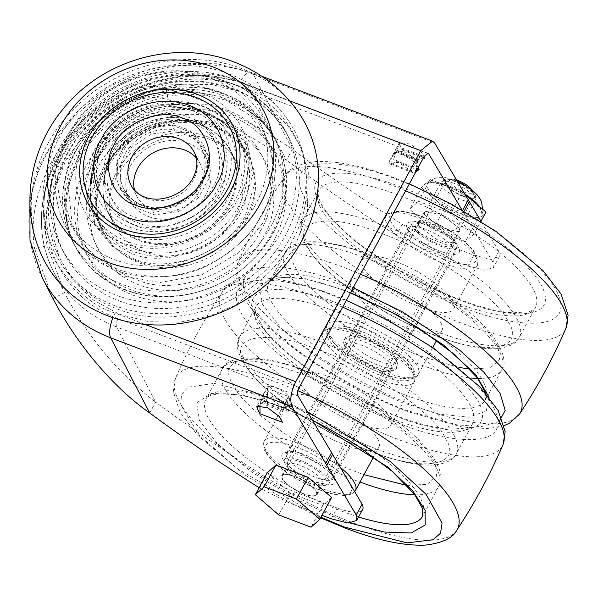 <?xml version="1.0" encoding="UTF-8"?>
<svg xmlns="http://www.w3.org/2000/svg" width="598" height="598" viewBox="0 0 598 598"><rect width="100%" height="100%" fill="white"/><g stroke="black" fill="none" stroke-linecap="round" stroke-linejoin="round"><path stroke-width="0.45" stroke-dasharray="2.99 2.24" d="M104.037 145.239L104.269 144.813C117.141 116.005 165.272 97.646 192.496 111.034C222.426 119.637 237.219 162.267 219.675 189.185L219.451 189.611C206.579 218.419 158.448 236.778 131.224 223.39C101.294 214.787 86.493 172.157 104.037 145.239M121.349 151.817L121.686 151.204C126.537 139.072 153.626 116.894 183.489 127.92C212.798 139.932 210.227 171.648 202.363 182.607L202.027 183.22C197.176 195.352 170.086 217.53 140.231 206.504C110.922 194.492 113.493 162.776 121.349 151.817M299.12 113.276A147.407 128.533 -27.4 0 0 241.719 68.576A147.407 128.533 -27.4 0 0 81.694 101.458A147.407 128.533 -27.4 0 0 38.773 248.454M114.024 305.369A134.468 117.245 -27.4 0 0 269.511 266.147A134.468 117.245 -27.4 0 0 288.378 120.519A134.468 117.245 -27.4 0 0 236.016 79.743A134.468 117.245 -27.4 0 0 90.036 109.74A134.468 117.245 -27.4 0 0 50.882 243.835A134.468 117.245 -27.4 0 0 114.024 305.369M134.49 190.089A35.641 31.081 -27.4 0 0 136.807 196.308A35.641 31.081 -27.4 0 0 152.273 209.786A35.641 31.081 -27.4 0 0 192.257 200.636A35.641 31.081 -27.4 0 0 200.068 163.456A35.641 31.081 -27.4 0 0 196.316 157.984M148.596 216.581A43.744 38.137 -27.4 0 0 197.669 205.353A43.744 38.137 -27.4 0 0 207.259 159.726A43.744 38.137 -27.4 0 0 188.28 143.184A43.744 38.137 -27.4 0 0 139.207 154.411A43.744 38.137 -27.4 0 0 129.617 200.038A43.744 38.137 -27.4 0 0 148.596 216.581M303.747 493.679A19.442 5.845 28.4 0 1 282.256 475.986A19.442 5.845 28.4 0 1 294.971 476.785A19.442 5.845 28.4 0 1 316.462 494.479A19.442 5.845 28.4 0 1 303.747 493.679M453.71 183.205A19.442 5.845 -151.6 0 0 442.744 181.254A19.442 5.845 -151.6 0 0 440.995 182.405A19.442 5.845 -151.6 0 0 441.339 185.283A19.442 5.845 -151.6 0 0 462.486 200.098A19.442 5.845 -151.6 0 0 475.201 200.898A19.442 5.845 -151.6 0 0 475.201 198.805A19.442 5.845 -151.6 0 0 474.857 198.028A19.442 5.845 -151.6 0 0 453.71 183.205M456.58 180.05A12.962 3.894 -151.6 0 0 450.802 179.288A12.962 3.894 -151.6 0 0 449.86 181.971A12.962 3.894 -151.6 0 0 463.42 191.637A12.962 3.894 -151.6 0 0 472.442 190.986A12.962 3.894 -151.6 0 0 472.211 190.463A12.962 3.894 -151.6 0 0 471.852 189.858M331.621 497.491L322.8 505.445L290.546 493.178L267.104 472.973M290.546 493.178L278.788 514.93M322.8 505.445L311.042 527.189M474.932 194.776C480.971 205.062 448.642 192.818 444.224 183.138L444.202 183.093C438.162 172.807 470.499 185.051 474.909 194.731L474.932 194.776M425.828 189.222L425.873 189.304C433.916 206.871 492.483 229.027 481.547 210.399L481.502 210.309C473.459 192.743 414.892 170.594 425.828 189.222M463.226 195.972A16.198 4.874 -151.6 0 0 473.818 196.637A16.198 4.874 -151.6 0 0 455.915 181.897A16.198 4.874 -151.6 0 0 445.316 181.231A16.198 4.874 -151.6 0 0 463.226 195.972M445.585 228.593A16.198 4.874 -151.6 0 0 456.184 229.258A16.198 4.874 -151.6 0 0 438.274 214.518A16.198 4.874 -151.6 0 0 427.682 213.852A16.198 4.874 -151.6 0 0 445.585 228.593M474.184 233.818L465.371 241.764L433.109 229.505L409.675 209.293L418.488 201.347L450.75 213.606L474.184 233.818L480.979 221.26M433.109 229.505L444.867 207.76L477.129 220.019L465.371 241.764M477.129 220.019L485.95 212.066M464.683 193.737L462.508 191.861L450.75 213.606M462.508 191.861L430.246 179.602L418.488 201.347M430.246 179.602L421.433 187.548L409.675 209.293M421.433 187.548L444.867 207.76M456.371 243.431A25.273 7.602 -151.6 0 0 433.513 226.119A25.273 7.602 -151.6 0 0 412.351 223.129A25.273 7.602 -151.6 0 0 412.792 226.866A25.273 7.602 -151.6 0 0 435.65 244.178A25.273 7.602 -151.6 0 0 456.812 247.168A25.273 7.602 -151.6 0 0 456.371 243.431M284.917 463.36A25.273 7.602 28.4 0 1 284.476 459.623A25.273 7.602 28.4 0 1 305.645 462.613A25.273 7.602 28.4 0 1 328.496 479.925A25.273 7.602 28.4 0 1 328.945 483.662A25.273 7.602 28.4 0 1 307.776 480.672A25.273 7.602 28.4 0 1 284.917 463.36M325.424 478.751A21.707 6.526 28.4 0 1 325.805 481.966A21.707 6.526 28.4 0 1 307.626 479.394A21.707 6.526 28.4 0 1 287.989 464.526A21.707 6.526 28.4 0 1 287.616 461.312A21.707 6.526 28.4 0 1 305.795 463.884A21.707 6.526 28.4 0 1 325.424 478.751M453.299 242.257A21.707 6.526 28.4 0 1 453.68 245.472A21.707 6.526 28.4 0 1 435.501 242.9A21.707 6.526 28.4 0 1 415.864 228.032A21.707 6.526 28.4 0 1 415.483 224.818A21.707 6.526 28.4 0 1 433.662 227.389A21.707 6.526 28.4 0 1 453.299 242.257M318.779 349.965C367.501 366.731 436.69 415.154 445.592 438.723C463.091 465.521 423.01 472.562 371.993 451.557L371.418 451.333C322.688 434.567 253.5 386.144 244.604 362.575C227.105 335.777 267.186 328.736 318.203 349.74L318.779 349.965M350.488 523.093L339.836 519.221L296.653 499.539L252.423 472.592L217.874 444.135L199.455 420.529L196.667 402.858L211.699 393.297L243.05 395.188L282.047 406.849L312.216 419.878M407.029 485.464L427.286 484.26L436.704 476.098L435.082 463.076L423.892 446.452L372.547 404.726L306.169 371.388C255.189 350.458 215.34 357.611 232.884 384.387C241.854 407.978 310.99 456.326 359.652 473.085L363.995 474.692M389.791 417.636A51.847 15.593 28.4 0 1 390.703 425.305A51.847 15.593 28.4 0 1 347.281 419.168A51.847 15.593 28.4 0 1 300.398 383.662A51.847 15.593 28.4 0 1 299.493 375.993A51.847 15.593 28.4 0 1 342.908 382.129A51.847 15.593 28.4 0 1 389.791 417.636M380.425 375.32L381.046 375.559C393.783 381.068 419.355 385.725 412.067 370.521C403.717 354.906 371.672 337.496 359.742 333.557L359.114 333.318C346.384 327.809 320.812 323.152 328.1 338.356C336.45 353.964 368.488 371.38 380.425 375.32M378.033 439.38A51.847 15.593 28.4 0 1 378.938 447.05A51.847 15.593 28.4 0 1 335.523 440.92A51.847 15.593 28.4 0 1 288.64 405.407A51.847 15.593 28.4 0 1 287.735 397.737A51.847 15.593 28.4 0 1 331.15 403.874A51.847 15.593 28.4 0 1 378.033 439.38M319.317 489.725L318.719 489.5C306.789 485.569 274.736 468.152 266.372 452.529C259.076 437.317 284.655 441.974 297.385 447.491L297.983 447.715C309.914 451.647 341.966 469.056 350.331 484.679C357.626 499.898 332.047 495.234 319.317 489.725M344.381 344.672A29.81 8.963 28.4 0 1 343.85 343.469A29.81 8.963 28.4 0 1 364.601 341.966A29.81 8.963 28.4 0 1 395.786 364.204A29.81 8.963 28.4 0 1 393.626 370.379A29.81 8.963 28.4 0 1 367.09 362.993A29.81 8.963 28.4 0 1 344.381 344.672M391.518 365.864A26.566 7.991 28.4 0 1 391.982 369.796A26.566 7.991 28.4 0 1 389.597 371.365A26.566 7.991 28.4 0 1 365.946 364.787A26.566 7.991 28.4 0 1 345.704 348.447A26.566 7.991 28.4 0 1 345.233 347.378A26.566 7.991 28.4 0 1 345.24 344.515A26.566 7.991 28.4 0 1 367.493 347.662A26.566 7.991 28.4 0 1 391.518 365.864M286.913 457.186A26.566 7.991 -151.6 0 0 310.945 475.38A26.566 7.991 -151.6 0 0 333.191 478.527A26.566 7.991 -151.6 0 0 333.198 475.664A26.566 7.991 -151.6 0 0 332.727 474.595A26.566 7.991 -151.6 0 0 312.492 458.262A26.566 7.991 -151.6 0 0 288.841 451.677A26.566 7.991 -151.6 0 0 286.449 453.254A26.566 7.991 -151.6 0 0 286.913 457.186M334.05 478.378A29.81 8.963 28.4 0 1 334.581 479.574A29.81 8.963 28.4 0 1 313.83 481.076A29.81 8.963 28.4 0 1 282.652 458.838A29.81 8.963 28.4 0 1 284.812 452.664A29.81 8.963 28.4 0 1 311.349 460.049A29.81 8.963 28.4 0 1 334.05 478.378M381.711 233.571C430.433 250.345 499.622 298.761 508.524 322.337C526.023 349.127 485.942 356.176 434.925 335.164L434.35 334.947C385.628 318.173 316.432 269.75 307.536 246.182C290.037 219.391 330.118 212.342 381.135 233.355L381.711 233.571M489.112 397.311L486.219 411.147L468.533 417.217L438.723 413.958L402.768 402.828L359.585 383.146L315.355 356.199L280.806 327.741L262.387 304.135L259.599 286.464L274.632 276.911L305.982 278.795L344.979 290.464L350.548 292.631M469.961 369.078L490.218 367.867L499.636 359.712L498.022 346.691L486.824 330.059L435.479 288.341L369.101 254.995C318.121 234.065 278.272 241.226 295.816 267.994C304.786 291.585 373.922 339.941 422.592 356.692L459.062 367.456M452.723 301.243A51.847 15.593 28.4 0 1 453.635 308.912A51.847 15.593 28.4 0 1 410.221 302.782A51.847 15.593 28.4 0 1 363.33 267.269A51.847 15.593 28.4 0 1 362.425 259.599A51.847 15.593 28.4 0 1 405.84 265.736A51.847 15.593 28.4 0 1 452.723 301.243M443.357 258.927L443.978 259.166C456.715 264.675 482.287 269.332 474.999 254.128C466.649 238.52 434.604 221.103 422.674 217.164L422.046 216.924C409.316 211.415 383.744 206.759 391.032 221.963C399.382 237.578 431.42 254.987 443.357 258.927M440.965 322.995A51.847 15.593 28.4 0 1 441.877 330.664A51.847 15.593 28.4 0 1 398.455 324.527A51.847 15.593 28.4 0 1 351.572 289.013A51.847 15.593 28.4 0 1 350.667 281.344A51.847 15.593 28.4 0 1 394.082 287.481A51.847 15.593 28.4 0 1 440.965 322.995M382.249 373.331L381.651 373.107C369.728 369.175 337.668 351.766 329.304 336.143C322.008 320.924 347.588 325.589 360.317 331.098L360.915 331.322C372.846 335.254 404.898 352.671 413.263 368.293C420.558 383.505 394.979 378.848 382.249 373.331M407.313 228.279A29.81 8.963 28.4 0 1 406.79 227.076A29.81 8.963 28.4 0 1 427.533 225.581A29.81 8.963 28.4 0 1 458.718 247.811A29.81 8.963 28.4 0 1 456.558 253.986A29.81 8.963 28.4 0 1 430.022 246.608A29.81 8.963 28.4 0 1 407.313 228.279M454.45 249.471A26.566 7.991 28.4 0 1 454.914 253.403A26.566 7.991 28.4 0 1 452.529 254.972A26.566 7.991 28.4 0 1 428.878 248.394A26.566 7.991 28.4 0 1 408.636 232.061A26.566 7.991 28.4 0 1 408.165 230.985A26.566 7.991 28.4 0 1 408.172 228.13A26.566 7.991 28.4 0 1 430.425 231.269A26.566 7.991 28.4 0 1 454.45 249.471M349.845 340.793A26.566 7.991 -151.6 0 0 373.877 358.987A26.566 7.991 -151.6 0 0 396.123 362.134A26.566 7.991 -151.6 0 0 396.13 359.271A26.566 7.991 -151.6 0 0 395.659 358.202A26.566 7.991 -151.6 0 0 375.424 341.869A26.566 7.991 -151.6 0 0 351.774 335.291A26.566 7.991 -151.6 0 0 349.382 336.861A26.566 7.991 -151.6 0 0 349.845 340.793M396.982 361.984A29.81 8.963 28.4 0 1 397.513 363.188A29.81 8.963 28.4 0 1 376.762 364.683A29.81 8.963 28.4 0 1 345.584 342.445A29.81 8.963 28.4 0 1 347.744 336.278A29.81 8.963 28.4 0 1 374.281 343.656A29.81 8.963 28.4 0 1 396.982 361.984M291.233 242.691C275.738 271.156 250.136 292.826 214.435 307.701C177.965 319.967 145.314 320.289 116.498 308.65C87.188 297.669 66.303 276.485 53.835 245.098C44.274 212.626 47.354 182.255 63.059 153.992L63.964 152.355C79.459 123.891 105.061 102.221 140.762 87.345C177.232 75.079 209.876 74.765 238.699 86.396C268.009 97.377 288.894 118.568 301.355 149.956C310.923 182.427 307.843 212.798 292.138 241.054L291.233 242.691M80.072 150.292L104.687 119.959L141.741 97.721L183.631 89.962L220.729 96.741L251.07 116.034L271.328 147.863L275.304 185.956L263.426 222.232L238.811 252.565L201.765 274.803L159.868 282.562L122.769 275.783L92.428 256.49L72.179 224.661L68.194 186.569L80.072 150.292M322.561 480.942A20.093 6.04 28.4 0 1 322.913 483.917A20.093 6.04 28.4 0 1 306.086 481.54A20.093 6.04 28.4 0 1 287.922 467.778A20.093 6.04 28.4 0 1 287.571 464.803A20.093 6.04 28.4 0 1 304.389 467.18A20.093 6.04 28.4 0 1 322.561 480.942M316.678 491.818A20.093 6.04 28.4 0 1 317.03 494.785A20.093 6.04 28.4 0 1 300.211 492.408A20.093 6.04 28.4 0 1 282.039 478.647A20.093 6.04 28.4 0 1 281.688 475.679A20.093 6.04 28.4 0 1 298.514 478.056A20.093 6.04 28.4 0 1 316.678 491.818M424.61 214.974L442.812 228.75L453.546 232.278L459.6 231.112L459.249 228.137L441.047 214.361L430.313 210.832L424.259 211.998L424.61 214.974M418.727 225.842L436.899 239.604L447.969 243.199L453.725 241.981L453.374 239.013L435.202 225.252L424.132 221.656L418.383 222.875L418.727 225.842M97.721 158.126L88.19 191.315L95.545 225.827L111.572 245.86L132.801 258.299C167.903 275.379 229.617 251.407 245.778 214.398L255.309 181.209L247.953 146.697L231.927 126.664L210.698 114.225C175.595 97.145 113.882 121.117 97.721 158.126M129.878 252.662L108.649 240.224L92.623 220.199L85.267 185.686L94.798 152.497C110.959 115.489 172.673 91.509 207.775 108.597L229.004 121.035L245.031 141.061L252.386 175.573L242.855 208.769C226.694 245.771 164.981 269.75 129.878 252.662M285.321 405.758L285.979 407.029L283.557 409.025L285.321 405.758L284.753 404.868L289.163 396.713A12.962 3.894 -151.6 0 0 277.136 388.341A12.962 3.894 -151.6 0 0 267.149 387.198A12.962 3.894 -151.6 0 0 267.067 388.319L262.657 396.467L262.971 397.266L261.206 400.525L263.628 398.537L262.971 397.266M265.893 402.903L263.628 398.537L267.665 395.211L267.067 388.319L289.163 396.713L290.015 403.702L285.979 407.029L288.243 411.394L265.893 402.903L267.665 395.211M260.93 401.819L261.184 399.187L262.657 396.467A12.962 3.894 28.4 0 1 262.739 395.353A12.962 3.894 28.4 0 1 272.733 396.496A12.962 3.894 28.4 0 1 284.753 404.868L283.28 407.589L283.273 410.318L260.93 401.819L259.921 405.362M149.739 412.994L155.615 402.118A648.038 194.866 -151.6 0 0 265.46 477.122A51.847 15.593 -151.6 0 0 294.522 491.758L337.167 507.964A38.885 11.691 -151.6 0 0 362.597 509.563M288.243 411.394L288.625 410.168A16.198 6.257 110.8 0 0 290.015 403.702M294.522 491.758L288.64 502.634L321.986 515.304M288.64 502.634L259.136 487.714M286.427 160.189C246.727 132.151 207.319 112.02 168.202 99.784C154.434 95.418 139.282 97.474 122.74 105.943C72.291 132.143 37.375 196.735 47.122 245.808L64.509 292.609C86.792 335.77 117.163 372.27 155.615 402.118L116.58 326.942A144.185 125.722 152.6 0 1 54.014 272.419A144.185 125.722 152.6 0 1 85.641 122.014A144.185 125.722 152.6 0 1 247.393 85.006L286.427 160.189L292.31 149.321C326.792 174.795 363.405 199.799 402.148 224.317L431.21 238.953L473.863 255.159L490.719 259.375L499.293 256.759L498.769 251.317L492.887 262.193L493.41 267.635L484.843 270.251L467.98 266.035L425.335 249.829L396.272 235.193C357.529 210.668 320.909 185.672 286.427 160.189M283.28 407.589L271.26 399.217L261.274 398.066L261.184 399.187L283.28 407.589M51.749 296.182L34.609 248.633L47.122 245.808M122.74 105.943L117.021 96.188C60.069 127.74 25.37 191.928 34.609 248.633M117.021 96.188C135.043 86.942 151.399 84.4 166.095 88.564L168.202 99.784M166.095 88.564C207.79 100.09 249.867 120.34 292.31 149.321L253.268 74.137L434.709 143.094M415.565 162.94L416.126 163.83L417.89 160.57L417.03 160.219L415.565 162.94L403.538 154.568L393.551 153.417L393.469 154.538L389.059 162.693L389.141 161.572L399.135 162.723L411.155 171.095L415.565 162.94M418.114 167.664L416.126 163.83M393.783 155.338L395.547 152.071L396.893 150.883L419.243 159.374L423.653 157.349L424.931 158.59L422.009 152.961L410.265 144.066L399.434 142.548L395.024 150.703L394.934 151.825L395.547 152.071L394.934 151.825L393.469 154.538L396.706 160.967L419.056 169.466M492.887 262.193L461.977 209.973M299.224 387.541L118.053 318.689C87.435 307.477 65.548 285.567 52.4 252.939C42.286 219.137 45.418 187.495 61.796 158.036C77.434 128.286 103.753 105.465 140.739 89.558C178.675 76.35 212.761 75.707 242.99 87.629A6.481 2.504 -69.2 0 1 246.75 84.385A6.481 2.504 -69.2 0 1 247.393 85.006L427.136 153.32M282.361 422.263C281.307 419.901 281.486 416.328 282.891 411.544L283.273 410.318M415.565 172.388L414.945 172.643L417.89 160.57L405.018 151.847L395.024 150.703M418.398 170.153L396.048 161.662L396.706 160.967M396.048 161.662L392.594 164.151L390.554 164.211L389.059 162.693L411.155 171.095L412.844 172.68L414.945 172.643M399.434 142.548L399.658 144.462L395.547 152.071L392.594 164.151M464.115 211.199L463.443 212.447M498.769 251.317L481.128 221.522M399.658 144.462L402.581 150.098L401.31 148.857L396.893 150.883M419.243 159.374L417.89 160.57L422.009 152.961M215.983 192.302L215.818 192.616C204.456 218.143 161.819 234.453 137.682 222.606C111.168 215.003 98.035 177.24 113.583 153.387L113.747 153.073C125.109 127.546 167.746 111.235 191.883 123.083C218.397 130.685 231.531 168.449 215.983 192.302M110.66 147.751C95.112 171.604 108.238 209.375 134.759 216.977C158.896 228.825 201.526 212.507 212.888 186.987L213.06 186.673C228.608 162.82 215.474 125.049 188.961 117.455C164.816 105.599 122.186 121.917 110.824 147.437L110.66 147.751M227.322 110.174A106.93 93.236 152.6 0 1 273.712 150.606A106.93 93.236 152.6 0 1 250.263 262.141A106.93 93.236 152.6 0 1 130.319 289.582A106.93 93.236 152.6 0 1 83.922 249.149A106.93 93.236 152.6 0 1 107.371 137.615A106.93 93.236 152.6 0 1 227.322 110.174M133.242 295.21A106.93 93.236 -27.4 0 0 253.193 267.769A106.93 93.236 -27.4 0 0 276.642 156.235A106.93 93.236 -27.4 0 0 230.245 115.803A106.93 93.236 -27.4 0 0 110.294 143.243A106.93 93.236 -27.4 0 0 86.845 254.785A106.93 93.236 -27.4 0 0 133.242 295.21M198.379 197.908L178.353 211.587L154.688 214.884L133.728 206.915L121.088 189.82L120.161 168.18L131.186 147.781L151.212 134.102L174.878 130.805L195.838 138.773L208.478 155.869L209.405 177.509L198.379 197.908L195.456 192.272L175.423 205.951L151.757 209.248L154.688 214.884M178.353 211.587L175.423 205.951M209.405 177.509L206.482 171.88L195.456 192.272M208.478 155.869L205.555 150.233L206.482 171.88M195.838 138.773L192.915 133.137L205.555 150.233M174.878 130.805L171.955 125.176L192.915 133.137M151.212 134.102L148.289 128.473L171.955 125.176M131.186 147.781L128.264 142.152L148.289 128.473M120.161 168.18L117.238 162.544L128.264 142.152M121.088 189.82L118.165 184.191L117.238 162.544M133.728 206.915L130.805 201.287L118.165 184.191M151.757 209.248L130.805 201.287M211.67 78.473A107.834 94.021 152.6 0 1 255.727 204.269A107.834 94.021 152.6 0 1 113.837 259.405A107.834 94.021 152.6 0 1 69.787 133.601A107.834 94.021 152.6 0 1 211.67 78.473M85.693 139.057A88.938 77.546 152.6 0 1 202.715 93.587A88.938 77.546 152.6 0 1 239.051 197.34A88.938 77.546 152.6 0 1 122.029 242.81A88.938 77.546 152.6 0 1 85.693 139.057M100.98 144.529A70.953 61.863 -27.4 0 0 129.736 227.21A70.953 61.863 -27.4 0 0 223.076 191.472A70.953 61.863 -27.4 0 0 223.323 191.024A70.953 61.863 -27.4 0 0 194.567 108.343A70.953 61.863 -27.4 0 0 101.219 144.081A70.953 61.863 -27.4 0 0 100.98 144.529M200.068 163.456L194.223 152.198A35.641 31.081 152.6 0 1 193.61 179.751A35.641 31.081 152.6 0 1 146.42 198.521A35.641 31.081 152.6 0 1 130.955 185.044L136.807 196.308M142.75 205.316A43.744 38.137 152.6 0 1 123.771 188.781A43.744 38.137 152.6 0 1 125.191 153.716A43.744 38.137 152.6 0 1 182.435 131.926A43.744 38.137 152.6 0 1 201.414 148.461A43.744 38.137 152.6 0 1 199.986 183.526A43.744 38.137 152.6 0 1 142.75 205.316M479.349 206.385A30.7 9.232 28.4 0 1 480.77 208.582A30.7 9.232 28.4 0 1 480.777 208.59A30.7 9.232 28.4 0 1 481.487 212.91A30.7 9.232 28.4 0 1 456.199 209.823A30.7 9.232 28.4 0 1 427.914 188.624A30.7 9.232 28.4 0 1 427.906 188.609A30.7 9.232 28.4 0 1 427.51 183.721A30.7 9.232 28.4 0 1 465.73 194.634M342.661 307.208A159.898 48.079 -151.6 0 0 326.344 300.592A159.898 48.079 -151.6 0 0 221.768 292.669A159.898 48.079 -151.6 0 0 223.899 317.433A159.898 48.079 -151.6 0 0 397.184 439.059A159.898 48.079 -151.6 0 0 502.978 444.718M334.581 296.234L333.983 296.003C295.547 279.348 217.769 265.146 240.336 311.558C250.966 332.959 284.91 361.596 317.119 381.741C350.555 402.013 378.078 415.939 399.703 423.511L400.309 423.743C438.738 440.405 516.515 454.6 493.948 408.187C483.319 386.794 449.375 358.15 417.165 338.005C383.729 317.74 356.206 303.814 334.581 296.234M456.663 530.381A159.898 48.079 28.4 0 1 352.125 522.458A159.898 48.079 28.4 0 1 178.809 400.824A159.898 48.079 28.4 0 1 175.453 378.325A159.898 48.079 28.4 0 1 281.217 383.976A159.898 48.079 28.4 0 1 297.961 390.763M320.932 517.255L237.638 468.892L199.366 435.314L180.835 405.16L181.463 394.351L188.183 387.235L214.211 383.355L278.13 399.3L307.387 411.723M337.9 303.552L338.565 303.814C357.641 310.504 381.905 322.793 411.372 340.666C443.417 360.736 465.954 381.352 478.976 402.514C498.814 443.395 430.283 430.881 396.384 416.193L395.719 415.939C376.643 409.241 352.379 396.96 322.92 379.08C290.867 359.009 268.33 338.393 255.309 317.239C235.47 276.358 304.001 288.864 337.9 303.552M391.346 418.57A123.128 37.024 -151.6 0 0 472.51 423.87A123.128 37.024 -151.6 0 0 470.357 405.653A123.128 37.024 -151.6 0 0 337.055 312.051A123.128 37.024 -151.6 0 0 255.892 306.752A123.128 37.024 -151.6 0 0 258.044 324.968A123.128 37.024 -151.6 0 0 391.346 418.57M454.188 435.561A123.128 37.024 28.4 0 1 456.341 453.777A123.128 37.024 28.4 0 1 376.426 448.949A123.128 37.024 28.4 0 1 241.876 354.868A123.128 37.024 28.4 0 1 239.723 336.652A123.128 37.024 28.4 0 1 319.646 341.48A123.128 37.024 28.4 0 1 454.188 435.561M358.583 516.986A123.128 37.024 28.4 0 1 341.346 510.984A123.128 37.024 28.4 0 1 208.074 417.389A123.128 37.024 28.4 0 1 205.921 399.172A123.128 37.024 28.4 0 1 287.115 404.487A123.128 37.024 28.4 0 1 420.387 498.082A123.128 37.024 28.4 0 1 422.539 516.298L438.708 486.398A123.128 37.024 -151.6 0 0 436.555 468.174A123.128 37.024 -151.6 0 0 301.721 373.989A123.128 37.024 -151.6 0 0 222.09 369.272A123.128 37.024 -151.6 0 0 224.243 387.489A123.128 37.024 -151.6 0 0 359.077 481.674A123.128 37.024 -151.6 0 0 360.026 482.033M414.885 494.823A123.128 37.024 -151.6 0 0 438.708 486.398C446.885 476.83 434.948 449.337 397.431 421.642C369.579 400.608 338.939 383.647 305.511 370.76C261.984 353.209 226.919 355.07 222.09 369.272L205.921 399.172C207.603 395.368 214.846 393.574 227.659 393.79C242.511 394.65 261.079 399.3 283.37 407.731L312.492 420.357M413.308 374.146A51.847 15.593 -151.6 0 0 357.582 334.88A51.847 15.593 -151.6 0 0 323.01 332.495A51.847 15.593 -151.6 0 0 323.914 340.165A51.847 15.593 -151.6 0 0 379.64 379.431A51.847 15.593 -151.6 0 0 414.22 381.816A51.847 15.593 -151.6 0 0 413.308 374.146M355.421 490.547A51.847 15.593 28.4 0 1 320.887 488.17A51.847 15.593 28.4 0 1 265.123 448.904A51.847 15.593 28.4 0 1 264.219 441.234A51.847 15.593 28.4 0 1 298.761 443.604A51.847 15.593 28.4 0 1 340.314 467.359M405.594 190.814A159.898 48.079 -151.6 0 0 389.276 184.206A159.898 48.079 -151.6 0 0 284.7 176.275A159.898 48.079 -151.6 0 0 286.831 201.04A159.898 48.079 -151.6 0 0 460.116 322.666A159.898 48.079 -151.6 0 0 565.91 328.324M397.513 179.841L396.915 179.617C358.479 162.955 280.701 148.752 303.268 195.165C313.898 216.566 347.849 245.21 380.051 265.355C413.487 285.62 441.018 299.546 462.635 307.125L463.241 307.35C501.677 324.011 579.447 338.214 556.88 291.802C546.251 270.401 512.307 241.756 480.097 221.611C446.661 201.347 419.138 187.421 397.513 179.841M519.595 413.988A159.898 48.079 28.4 0 1 415.057 406.072A159.898 48.079 28.4 0 1 241.742 284.431A159.898 48.079 28.4 0 1 238.385 261.939A159.898 48.079 28.4 0 1 344.156 267.583A159.898 48.079 28.4 0 1 360.504 274.213M499.24 421.493L481.218 426.658L456.924 424.864L406.812 410.43C385.194 402.85 357.664 388.932 324.221 368.66C292.011 348.514 258.052 319.87 247.423 298.469C224.848 252.05 302.625 266.252 341.062 282.906L353.186 287.75M400.832 187.167L401.497 187.421C420.573 194.118 444.837 206.4 474.304 224.272C506.357 244.35 528.886 264.966 541.908 286.121C561.746 327.001 493.215 314.488 459.316 299.8L458.651 299.546C439.575 292.848 415.311 280.567 385.852 262.694C353.799 242.616 331.262 222 318.248 200.846C298.402 159.965 366.933 172.478 400.832 187.167M454.278 302.177A123.128 37.024 -151.6 0 0 535.442 307.484A123.128 37.024 -151.6 0 0 533.289 289.268A123.128 37.024 -151.6 0 0 399.987 195.658A123.128 37.024 -151.6 0 0 318.824 190.358A123.128 37.024 -151.6 0 0 320.976 208.575A123.128 37.024 -151.6 0 0 454.278 302.177M517.128 319.168A123.128 37.024 28.4 0 1 519.273 337.384A123.128 37.024 28.4 0 1 439.358 332.555A123.128 37.024 28.4 0 1 304.808 238.475A123.128 37.024 28.4 0 1 302.655 220.258A123.128 37.024 28.4 0 1 382.578 225.087A123.128 37.024 28.4 0 1 517.128 319.168M483.319 381.688A123.128 37.024 28.4 0 1 485.471 399.905A123.128 37.024 28.4 0 1 404.278 394.59A123.128 37.024 28.4 0 1 271.006 300.996A123.128 37.024 28.4 0 1 268.853 282.779A123.128 37.024 28.4 0 1 350.047 288.094A123.128 37.024 28.4 0 1 483.319 381.688M477.817 378.429A123.128 37.024 -151.6 0 0 501.64 370.005A123.128 37.024 -151.6 0 0 499.487 351.788A123.128 37.024 -151.6 0 0 364.653 257.596A123.128 37.024 -151.6 0 0 285.022 252.879A123.128 37.024 -151.6 0 0 287.175 271.096A123.128 37.024 -151.6 0 0 422.009 365.281A123.128 37.024 -151.6 0 0 471.022 378.003M476.24 257.753A51.847 15.593 -151.6 0 0 420.514 218.494A51.847 15.593 -151.6 0 0 385.942 216.11A51.847 15.593 -151.6 0 0 386.846 223.779A51.847 15.593 -151.6 0 0 442.58 263.038A51.847 15.593 -151.6 0 0 477.152 265.422A51.847 15.593 -151.6 0 0 476.24 257.753M328.055 332.51A51.847 15.593 28.4 0 1 327.151 324.841A51.847 15.593 28.4 0 1 361.693 327.211A51.847 15.593 28.4 0 1 417.449 366.484A51.847 15.593 28.4 0 1 418.361 374.154A51.847 15.593 28.4 0 1 383.819 371.784A51.847 15.593 28.4 0 1 328.055 332.51M124.69 289.851A113.403 98.887 -27.4 0 0 273.144 233.265A113.403 98.887 -27.4 0 0 276.784 142.451A113.403 98.887 -27.4 0 0 227.576 99.567A113.403 98.887 -27.4 0 0 79.13 156.153A113.403 98.887 -27.4 0 0 75.49 246.967A113.403 98.887 -27.4 0 0 124.69 289.851M294.164 248.327L272.299 277.509L234.446 305.675L208.896 316.237L179.849 322.128L149.156 321.754L119.421 314.286L93.385 300.076L73.165 280.656L59.688 258.239L52.706 235.029L53.7 192.541L65.982 159.629L88.743 128.802L126.604 100.636L152.146 90.081L181.194 84.191L211.886 84.557L241.622 92.032L267.657 106.242L287.877 125.662L301.355 148.08L308.336 171.282L307.342 213.778L294.164 248.327M118.815 300.727A126.365 110.182 -27.4 0 0 284.229 237.675A126.365 110.182 -27.4 0 0 288.288 136.479A126.365 110.182 -27.4 0 0 233.459 88.698A126.365 110.182 -27.4 0 0 68.045 151.743A126.365 110.182 -27.4 0 0 63.986 252.939A126.365 110.182 -27.4 0 0 118.815 300.727M75.976 150.928A113.403 98.887 152.6 0 1 224.654 93.938A113.403 98.887 152.6 0 1 273.862 136.815A113.403 98.887 152.6 0 1 270.446 227.225A113.403 98.887 152.6 0 1 121.768 284.222A113.403 98.887 152.6 0 1 72.567 241.338A113.403 98.887 152.6 0 1 75.976 150.928M64.868 146.57A126.365 110.182 152.6 0 1 230.536 83.062A126.365 110.182 152.6 0 1 285.366 130.842A126.365 110.182 152.6 0 1 281.561 231.59A126.365 110.182 152.6 0 1 115.892 295.091A126.365 110.182 152.6 0 1 61.063 247.31A126.365 110.182 152.6 0 1 64.868 146.57M77.149 144.664C84.535 128.66 100.501 113.209 125.057 98.304C152.856 82.92 183.773 80.521 217.807 91.113C284.805 118.389 278.9 190.762 261.012 215.669L260.504 216.603C253.118 232.6 237.144 248.058 212.589 262.956C184.789 278.339 153.88 280.739 119.839 270.154C52.848 242.87 58.746 170.497 76.634 145.591L77.149 144.664M298.013 395.898L116.58 326.942A6.481 2.504 110.8 0 1 118.053 318.689M288.625 410.168L266.274 401.677M331.292 518.84L337.167 507.964M259.584 487.99L265.46 477.122M261.206 400.525L258.59 405.362M279.438 416.634L283.557 409.025M53.073 298.701L64.509 292.609M424.161 156.482L242.99 87.629M282.891 411.544L260.549 403.045M42.518 278.391A157.147 137.024 152.6 0 1 76.978 114.465A157.147 137.024 152.6 0 1 253.268 74.137A19.442 7.512 -69.2 0 0 251.354 72.268L217.104 63.769L180.985 63.283L145 70.766L111.093 85.761L81.119 107.453L56.743 134.67L39.326 165.945L29.915 199.612M144.895 324.363L115.13 313.053A19.442 7.512 110.8 0 0 112.947 317.68M402.148 224.317L396.272 235.193M431.21 238.953L425.335 249.829M473.863 255.159L467.98 266.035M115.13 313.053C93.662 306.752 74.077 290.023 56.391 262.873C40.477 235.455 37.196 191.442 58.873 152.4C79.601 113.007 121.252 86.067 156.332 78.032C192.354 71.289 220.258 72.612 240.067 82.001A19.442 7.512 -69.2 0 1 251.354 72.268L261.774 76.23M402.581 150.098L424.931 158.59M289.634 100.838L240.067 82.001M394.934 151.825L417.03 160.219M418.585 160.07L396.235 151.578M100.172 174.504C109.479 150.016 163.598 104.396 224.429 126.043C284.132 149.806 279.259 213.987 263.554 236.061L263.314 236.509C254.008 260.997 199.889 306.625 139.057 284.969C79.355 261.214 84.228 197.034 99.926 174.952L100.172 174.504M235.291 216.431A68.695 59.897 -27.4 0 0 236.86 162.589A68.695 59.897 -27.4 0 0 207.058 136.613A68.695 59.897 -27.4 0 0 116.498 172.06A68.695 59.897 -27.4 0 0 114.928 225.902A68.695 59.897 -27.4 0 0 144.738 251.87A68.695 59.897 -27.4 0 0 235.291 216.431M200.577 124.646A68.396 59.636 152.6 0 1 204.538 126.313A68.396 59.636 152.6 0 1 228.331 204.77A68.396 59.636 152.6 0 1 138.527 239.402A68.396 59.636 152.6 0 1 103.85 178.593A68.396 59.636 152.6 0 1 110.765 159.277A68.396 59.636 152.6 0 1 200.577 124.646M201.145 125.236A68.695 59.897 152.6 0 1 230.948 151.212A68.695 59.897 152.6 0 1 229.027 205.712A68.695 59.897 152.6 0 1 138.826 240.493A68.695 59.897 152.6 0 1 109.023 214.525A68.695 59.897 152.6 0 1 110.944 160.017A68.695 59.897 152.6 0 1 201.145 125.236M193.632 121.416A62.476 54.478 152.6 0 1 197.258 122.941A62.476 54.478 152.6 0 1 218.98 194.634A62.476 54.478 152.6 0 1 136.957 226.246A62.476 54.478 152.6 0 1 105.278 170.699A62.476 54.478 152.6 0 1 111.609 153.028A62.476 54.478 152.6 0 1 193.632 121.416M260.392 230.88C242.616 271.552 174.84 298.013 136.135 279.341C93.841 267.515 72.425 207.528 97.003 169.324L97.25 168.875C115.018 128.196 182.801 101.742 221.507 120.415C263.8 132.24 285.216 192.227 260.631 230.432L260.392 230.88M105.285 167.874A81.649 71.199 -27.4 0 0 103.432 231.875A81.649 71.199 -27.4 0 0 138.856 262.746A81.649 71.199 -27.4 0 0 246.503 220.617A81.649 71.199 -27.4 0 0 248.364 156.616A81.649 71.199 -27.4 0 0 212.933 125.744A81.649 71.199 -27.4 0 0 105.285 167.874M132.038 248.095A80.76 70.422 152.6 0 1 91.098 176.29A80.76 70.422 152.6 0 1 99.261 153.477A80.76 70.422 152.6 0 1 205.308 112.588A80.76 70.422 152.6 0 1 209.988 114.554A80.76 70.422 152.6 0 1 238.086 207.2A80.76 70.422 152.6 0 1 132.038 248.095M132.95 251.369A81.649 71.199 152.6 0 1 97.519 220.498A81.649 71.199 152.6 0 1 99.806 155.712A81.649 71.199 152.6 0 1 207.028 114.368A81.649 71.199 152.6 0 1 242.452 145.239A81.649 71.199 152.6 0 1 240.164 210.025A81.649 71.199 152.6 0 1 132.95 251.369M130.469 234.932A74.847 65.264 152.6 0 1 92.526 168.389A74.847 65.264 152.6 0 1 100.105 147.228A74.847 65.264 152.6 0 1 198.372 109.352A74.847 65.264 152.6 0 1 202.707 111.183A74.847 65.264 152.6 0 1 228.735 197.063A74.847 65.264 152.6 0 1 130.469 234.932M129.617 200.038L123.771 188.781C135.679 215.953 185.171 212.709 199.934 183.048C206.303 170.998 206.796 159.464 201.414 148.461L207.259 159.726M288.378 120.519C273.578 99.006 253.918 83.526 229.4 74.077C180.237 54.867 120.071 68.845 82.688 106.713C46.562 141.674 32.621 197.489 50.882 243.835M282.256 475.986L440.995 182.405M450.802 179.288L442.744 181.254M316.462 494.479L475.201 200.898M472.442 190.986L475.201 198.805M482.444 209.046L481.487 212.91L480.807 209.711C474.393 200.435 462.359 192.279 444.703 185.245C432.354 182.143 426.621 181.635 427.51 183.721L433.662 178.675L438.521 177.322L444.867 177.412L457.246 181.164M456.184 229.258L473.818 196.637M427.682 213.852L445.316 181.231M412.351 223.129L284.476 459.623M453.68 245.472L325.805 481.966M456.812 247.168L328.945 483.662M415.483 224.818L287.616 461.312M320.633 517.808L289.148 502.126L244.044 474.349L197.176 434.813L180.028 412.127L173.271 391.451L175.453 378.325C188.348 348.402 203.791 319.848 221.768 292.669C225.536 285.029 235.799 280.141 252.55 277.988C273.996 276.919 300.929 282.592 333.325 295.001L346.421 300.256M395.091 415.318C417.053 423.631 435.411 428.265 450.189 429.222L465.588 428.175C469.654 426.882 471.964 425.447 472.51 423.87L456.341 453.777C454.091 459.533 446.93 463.263 434.873 464.96C418.809 466.021 398.059 461.761 372.644 452.178C328.541 435.755 278.421 404.248 254.606 377.667C238.639 358.486 233.683 344.814 239.723 336.652L255.892 306.752C254.89 308.06 254.942 310.736 256.041 314.772L263.838 328.616C269.197 335.747 276.657 343.454 286.218 351.729C317.089 377.607 353.381 398.806 395.091 415.318M390.703 425.305L414.22 381.816C414.661 382.855 418.189 373.257 406.423 362.5C394.306 350.757 378.646 341.01 359.435 333.25C337.511 322.494 320.386 330.455 323.01 332.495L299.493 375.993M287.735 397.737L264.219 441.234C261.034 444.658 263.666 451.131 272.12 460.662C284.252 472.368 299.89 482.078 319.026 489.807L335.956 494.785L344.769 495.563L351.759 494.015L354.696 491.653M378.938 447.05L373.713 456.723M389.597 371.365L393.626 370.379M391.982 369.796L333.191 478.527M333.198 475.664L334.581 479.574M345.233 347.378L343.85 343.469M288.841 451.677L284.812 452.664M345.24 344.515L286.449 453.254M504.286 425.567L488.641 428.676L462.007 427.002L408.068 411.663C352.887 390.83 290.972 352.043 260.108 318.42C237.369 295.36 232.345 271.941 238.385 261.939C251.28 232.009 266.723 203.455 284.7 176.275C288.468 168.643 298.731 163.747 315.482 161.602C336.936 160.526 363.861 166.199 396.257 178.608L409.353 183.87M458.023 298.933C479.985 307.237 498.351 311.872 513.121 312.829L528.52 311.79C532.586 310.497 534.896 309.061 535.442 307.484L519.273 337.384C517.023 343.14 509.87 346.87 497.813 348.574C481.741 349.636 460.991 345.375 435.576 335.792C391.473 319.362 341.353 287.855 317.538 261.274C301.571 242.1 296.615 228.421 302.655 220.258L318.824 190.358C317.822 191.666 317.874 194.343 318.973 198.379C322.457 210.234 340.838 230.148 363.068 246.533C392.004 268.039 423.661 285.5 458.023 298.933M350.383 292.93L346.302 291.346C324.011 282.906 305.443 278.264 290.591 277.397C277.778 277.18 270.535 278.974 268.853 282.779L285.022 252.879C289.851 238.677 324.916 236.815 368.443 254.367C401.871 267.254 432.511 284.214 460.37 305.249C497.88 332.944 509.825 360.437 501.64 370.005L485.471 399.905L485.703 393.2M453.635 308.912L477.152 265.422C477.593 266.461 481.121 256.863 469.355 246.107C457.238 234.371 441.578 224.624 422.367 216.865C400.443 206.108 383.325 214.062 385.942 216.11L362.425 259.599M350.667 281.344L327.151 324.841C323.966 328.265 326.598 334.738 335.052 344.269C347.184 355.974 362.822 365.692 381.958 373.414C406.715 382.608 416.335 379.162 418.361 374.154L432.743 347.55M441.877 330.664L436.645 340.329M452.529 254.972L456.558 253.986M454.914 253.403L396.123 362.134M396.13 359.271L397.513 363.188M408.165 230.985L406.79 227.076M351.774 335.291L347.744 336.278M408.172 228.13L349.382 336.861M79.467 159.031C63.179 190.082 61.856 219.391 75.49 246.967L72.567 241.338C58.253 211.782 59.359 181.329 75.864 149.971L93.946 125.49L118.045 105.861L146.316 92.555L176.649 86.575L206.751 88.399L234.356 97.923L257.327 114.48L273.862 136.815L276.784 142.451C261.618 114.711 236.061 98.857 200.121 94.888C153.693 90.261 101.421 118.075 79.467 159.031M68.157 152.707C49.754 187.518 48.363 220.931 63.986 252.939L61.063 247.31C44.768 213.456 45.919 178.914 64.524 143.692L84.639 116.468L111.363 94.753L142.698 80.102L176.35 73.606L209.868 75.804L240.755 86.643L266.633 105.45L285.366 130.842L288.288 136.479C270.184 103.88 240.516 85.663 199.276 81.829C148.237 77.65 92.346 107.872 68.157 152.707M317.03 494.785L322.913 483.917M453.725 241.981L459.6 231.112M95.545 225.827L92.623 220.199M281.688 475.679L287.571 464.803M267.149 387.198L262.739 395.353M428.101 153.312L246.75 84.385C191.046 62.132 116.61 82.644 75.931 131.216C40.141 171.746 30.991 229.43 54.014 272.419L63.253 290.209M261.274 398.066L256.863 406.221M418.376 222.875L424.259 211.998M393.551 153.417L389.141 161.572M499.293 256.759L493.41 267.635M390.554 164.211L412.844 172.68M401.31 148.85L423.661 157.349M395.158 152.094L417.449 160.57M247.953 146.697L245.031 141.061M236.86 162.589C228.346 145.471 211.072 136.254 185.044 134.961C154.725 136.912 132.023 150.554 116.946 175.894C107.939 193.894 107.266 210.556 114.928 225.902L109.023 214.525C103.349 203.395 101.63 191.42 103.85 178.593L105.278 170.699L111.639 152.924C126.806 123.472 168.703 108.724 197.258 122.941L204.538 126.313C216.312 131.874 225.11 140.171 230.948 151.212L236.86 162.589M105.517 169.795C94.491 191.741 93.796 212.432 103.432 231.875L97.519 220.498C90.507 206.684 88.369 191.951 91.098 176.29L92.526 168.389L100.277 146.689C118.591 111.422 167.851 94.035 202.707 111.183L209.988 114.554C224.37 121.334 235.193 131.56 242.452 145.239L248.364 156.616L236.92 141.27L220.737 129.848L200.913 123.3L178.974 122.291L156.713 127.008L135.963 137.121L118.426 151.795L105.517 169.795M273.712 150.606L276.642 156.235M83.922 249.149L86.845 254.785M225.154 96.345C180.79 78.697 122.515 95.097 90.851 133.563C62.461 169.503 57.034 206.729 74.578 245.225C85.663 265.946 102.572 280.731 125.303 289.582C165.99 305.623 218.591 293.551 251.295 261.236C285.246 229.355 296.189 178.413 275.88 140.702C264.794 119.981 247.886 105.196 225.154 96.345M136.262 260.75C120.587 254.576 109.157 244.664 101.959 231.007C89.162 203.35 94.753 175.932 118.725 148.738C143.004 123.083 184.483 113.194 214.196 125.176C229.871 131.351 241.3 141.263 248.499 154.919C261.296 182.577 255.705 210.003 231.732 237.189C207.454 262.843 165.975 272.733 136.262 260.75M215.018 77.777C170.871 60.211 112.887 76.529 81.38 114.809C53.125 150.576 47.728 187.615 65.189 225.932C76.215 246.555 93.049 261.274 115.668 270.079C156.16 286.046 208.5 274.034 241.039 241.876C274.826 210.152 285.717 159.457 265.505 121.925C254.471 101.301 237.645 86.583 215.018 77.777M126.627 241.248C111.064 235.119 99.709 225.274 92.563 211.714C86.949 200.816 84.864 188.886 86.321 175.909L90.47 159.061C94.484 148.439 100.741 138.758 109.225 130.013C133.339 104.53 174.549 94.701 204.06 106.608C219.623 112.738 230.978 122.575 238.124 136.135C243.745 147.041 245.823 158.971 244.373 171.947L240.217 188.796C236.203 199.418 229.953 209.098 221.462 217.844C197.347 243.326 156.145 253.156 126.627 241.248"/><path stroke-width="0.9" d="M107.991 315.908A147.407 128.533 -27.4 0 0 278.444 272.912A147.407 128.533 -27.4 0 0 299.12 113.276C282.772 89.498 261.064 72.395 234.005 61.968C175.386 38.9 103.006 59.389 63.351 108.709C31.133 146.988 20.646 202.176 38.773 248.454A147.407 128.533 -27.4 0 0 107.991 315.908M196.316 157.984A35.641 31.081 -27.4 0 0 184.603 149.986A35.641 31.081 -27.4 0 0 147.452 156.639A35.641 31.081 -27.4 0 0 134.49 190.089M471.852 189.858A12.962 3.894 -151.6 0 0 456.58 180.05M267.104 472.973L275.925 465.02L308.179 477.279L331.621 497.491L319.863 519.236L311.042 527.189L278.788 514.93L255.346 494.718L267.104 472.973M308.179 477.279L296.421 499.031L319.863 519.236M275.925 465.02L264.166 486.772L296.421 499.031M255.346 494.718L264.166 486.772M464.683 193.737L485.95 212.066L480.979 221.26M312.216 419.878L387.743 467.023L412.822 490.965L425.103 510.244L425.208 524.984L411.17 532.99L384.32 532.041L350.488 523.093M363.995 474.692L407.029 485.464M350.548 292.631L397.64 315.176L443.514 344.986L475.672 374.475L489.112 397.311M459.062 367.456L469.961 369.078M331.591 452.619L325.716 463.495A32.404 9.74 28.4 0 0 325.805 463.674A32.404 9.74 28.4 0 0 326.755 465.251L356.199 514.998L362.074 504.121L332.63 454.375A32.404 9.74 28.4 0 1 331.688 452.806A32.404 9.74 28.4 0 1 331.591 452.619L298.013 395.898C297.161 393.79 297.565 391.01 299.224 387.541L424.161 156.482L428.101 153.312L428.826 153.963L461.977 209.973M356.199 514.998L356.722 520.439L362.597 509.563A38.885 11.691 -151.6 0 0 362.074 504.121M332.63 454.375L326.755 465.251M356.722 520.439L348.156 523.056L331.292 518.84L321.986 515.304M259.584 487.99C220.834 463.472 184.221 438.476 149.739 412.994C110.413 385.396 74.645 340.576 53.073 298.701L42.518 278.391A157.147 137.024 152.6 0 0 110.697 337.81L149.739 412.994M462.598 210.324L468.279 199.814L434.709 143.094L432.533 141.128L420.708 150.651L295.778 381.711C290.785 392.101 289.574 400.458 292.138 406.767L325.716 463.495M257.088 408.142L256.863 406.221L267.695 407.746L279.438 416.634L282.361 422.263L260.01 413.771L257.088 408.142L258.59 405.362M414.945 172.643L419.056 169.466L418.114 167.664M260.01 413.771L259.921 405.362M468.279 199.814L469.318 201.571L464.115 211.199M481.128 221.522L469.318 201.571M230.835 190.328A82.322 71.782 152.6 0 1 122.515 232.42A82.322 71.782 152.6 0 1 88.878 136.381A82.322 71.782 152.6 0 1 197.198 94.29A82.322 71.782 152.6 0 1 230.835 190.328M107.775 262.283A116.333 101.436 152.6 0 1 60.248 126.567A116.333 101.436 152.6 0 1 213.314 67.088A116.333 101.436 152.6 0 1 260.848 202.804A116.333 101.436 152.6 0 1 107.775 262.283M227.689 189.065A78.727 68.643 -27.4 0 0 195.778 97.317A78.727 68.643 -27.4 0 0 92.204 136.979A78.727 68.643 -27.4 0 0 91.935 137.473A78.727 68.643 -27.4 0 0 123.846 229.221A78.727 68.643 -27.4 0 0 227.419 189.559A78.727 68.643 -27.4 0 0 227.689 189.065M216.753 183.556L216.521 183.975C209.778 201.309 171.222 233.37 128.293 217.762C86.179 200.674 89.894 155.211 101.114 139.603L101.346 139.185C108.089 121.857 146.645 89.79 189.573 105.405C231.688 122.485 227.973 167.948 216.753 183.556M204.053 177.77L203.634 178.57C193.939 200.734 157.065 215.273 135.828 205.226C112.76 198.94 100.666 166.446 113.814 145.389L114.233 144.589C123.928 122.426 160.81 107.887 182.039 117.933C205.107 124.22 217.201 156.713 204.053 177.77M130.955 185.044A35.641 31.081 152.6 0 1 131.567 157.491A35.641 31.081 152.6 0 1 178.757 138.721A35.641 31.081 152.6 0 1 194.223 152.198C198.065 159.763 197.766 168.15 193.326 177.359C182.024 199.986 144.073 208.822 130.955 185.044M465.73 194.634A30.7 9.232 28.4 0 1 479.349 206.385M297.961 390.763A159.898 48.079 28.4 0 1 454.532 505.616A159.898 48.079 28.4 0 1 456.663 530.381C474.648 503.195 490.083 474.648 502.978 444.718A159.898 48.079 -151.6 0 0 499.622 422.218A159.898 48.079 -151.6 0 0 342.661 307.208M307.387 411.723L390.098 461.312L426.157 494.367L442.086 523.138L440.517 533.207L433.244 539.71L407.118 542.902L344.455 527.04L320.932 517.255M312.492 420.357L328.1 428.303L356.483 444.957L392.206 471.306L414.601 494.441L422.382 508.248L422.539 516.298A123.128 37.024 28.4 0 1 358.583 516.986M360.026 482.033A123.128 37.024 -151.6 0 0 414.885 494.823M340.314 467.359A51.847 15.593 28.4 0 1 354.517 482.878A51.847 15.593 28.4 0 1 355.421 490.547L354.696 491.653M360.504 274.213A159.898 48.079 28.4 0 1 517.464 389.223A159.898 48.079 28.4 0 1 519.595 413.988C537.58 386.809 553.015 358.254 565.91 328.324A159.898 48.079 -151.6 0 0 562.554 305.832A159.898 48.079 -151.6 0 0 405.594 190.814M353.186 287.75L402.604 311.962L459.683 350.136L483.999 372.315L500.092 393.357L505.198 410.385L499.24 421.493M471.022 378.003A123.128 37.024 -151.6 0 0 477.817 378.429M292.138 406.767L110.697 337.81A19.442 7.512 110.8 0 1 112.947 317.68M427.136 153.32L428.826 153.963M295.778 381.711L144.895 324.363M420.708 150.651L289.634 100.838M457.246 181.164L462.366 183.676L472.57 190.441L477.286 194.963L480.493 199.56L481.689 202.333L482.444 209.046M320.633 517.808L345.136 528.056C377.428 540.42 404.285 546.094 425.709 545.062C442.572 542.939 452.895 538.043 456.663 530.381M346.421 300.256L387.362 319.878L433.199 347.864L480.052 386.958L498.179 410.527L505.168 431.704L502.978 444.718M373.713 456.723L355.421 490.547M409.353 183.87L450.294 203.484L496.131 231.478L542.991 270.565L561.118 294.134L568.1 315.31L565.91 328.324M504.286 425.567L509.765 423.025L519.595 413.988M485.703 393.2L477.533 378.048L455.138 354.913L419.415 328.564L391.04 311.909L350.383 292.93M436.645 340.329L432.743 347.55M29.915 199.612L29.997 240.329L42.518 278.391M432.533 141.128L261.774 76.23"/></g></svg>
